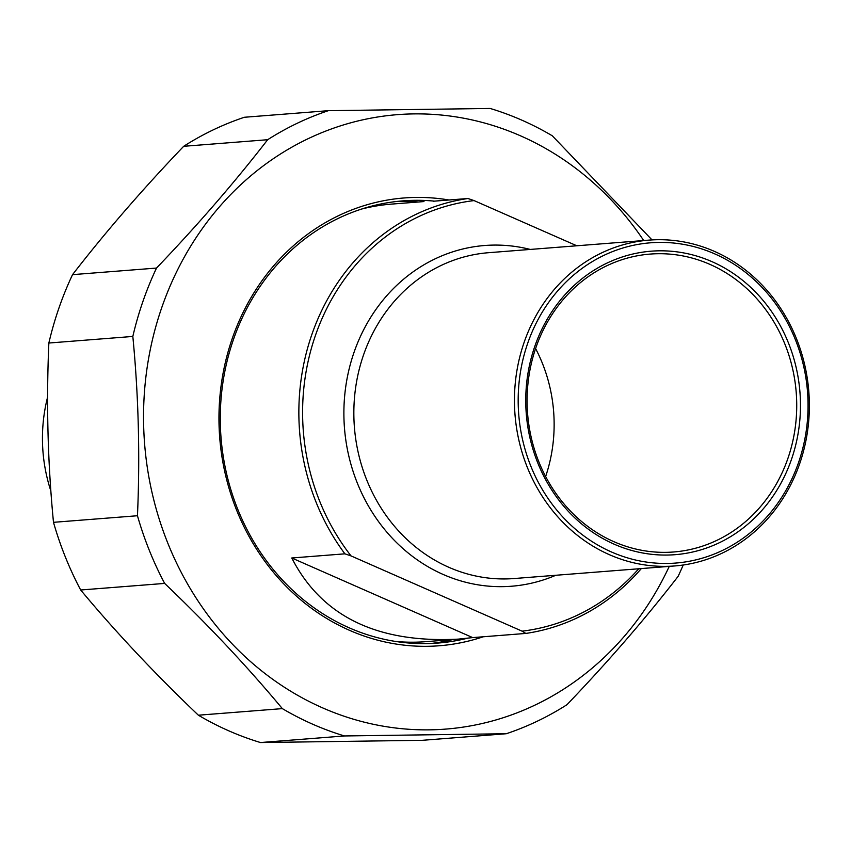 <?xml version="1.0" encoding="UTF-8"?>
<svg xmlns="http://www.w3.org/2000/svg" width="851" height="851" viewBox="0 0 851 851"><rect width="100%" height="100%" fill="white"/><g stroke="black" fill="none" stroke-linecap="round" stroke-linejoin="round"><path stroke-width="1.28" d="M430.893 643.484A221.792 199.985 85.5 0 0 452.732 639.558M418.426 201.995A221.792 199.985 85.5 0 0 396.247 201.527M467.348 638.25A221.792 199.985 -94.5 0 1 437.744 643.079A221.792 199.985 -94.5 0 1 349.133 627.793A221.792 199.985 -94.5 0 1 222.196 387.779A221.792 199.985 -94.5 0 1 403.076 200.857A221.792 199.985 -94.5 0 1 434.467 201.134M449.02 199.996A224.59 202.517 85.5 0 0 219.718 437.701A224.59 202.517 85.5 0 0 483.262 636.771M643.707 240.535A308.168 277.883 85.5 0 0 520.652 135.883A308.168 277.883 85.5 0 0 165.509 297.318A308.168 277.883 85.5 0 0 304.126 698.884A308.168 277.883 85.5 0 0 669.258 566.383M652.036 239.918L552.299 135.798A325.444 293.457 85.5 0 0 521.897 120.182A325.444 293.457 85.5 0 0 490.165 108.46L328.337 110.683A325.444 293.457 85.5 0 0 267.661 139.713L183.688 146.298A325.444 293.457 -94.5 0 1 244.365 117.268L328.337 110.683M260.491 742.54A325.444 293.457 -94.5 0 1 198.368 715.202L282.341 708.617A325.444 293.457 85.5 0 0 344.474 735.955L260.491 742.54L422.319 740.317L506.292 733.732A325.444 293.457 85.5 0 0 566.968 704.702C608.21 661.589 645.271 618.805 678.119 576.35A325.444 293.457 85.5 0 0 683.215 565.011M137.458 515.738A325.444 293.457 85.5 0 0 164.647 583.414L80.675 589.998A325.444 293.457 -94.5 0 1 53.485 522.323L137.458 515.738C140.107 455.647 138.564 395.885 132.83 336.443L48.858 343.027A325.444 293.457 -94.5 0 1 72.537 274.65L156.51 268.065A325.444 293.457 85.5 0 0 132.83 336.443M80.675 589.998C115.704 632.07 154.935 673.801 198.368 715.202M48.858 343.027C46.209 403.119 47.741 462.891 53.485 522.323M183.688 146.298C142.447 189.411 105.396 232.195 72.537 274.65M156.51 268.065C197.762 224.951 234.812 182.167 267.661 139.713M282.341 708.617C247.301 666.556 208.069 624.825 164.647 583.414M506.292 733.732L344.474 735.955M50.869 490.995A152.574 137.575 -94.5 0 1 47.613 397.045M576.808 245.779L474.081 200.591L467.933 198.506L433.51 201.208M472.699 637.601L458.285 639.122C377.174 643.388 321.667 616.337 291.765 557.99L472.699 637.601L525.822 633.431A219.452 197.889 85.5 0 0 641.324 568.574M291.765 557.99L344.9 553.831L351.037 555.905L522.099 631.165L525.822 633.431M467.933 198.506A219.452 197.889 85.5 0 0 311.838 334.56A219.452 197.889 85.5 0 0 344.9 553.831M638.729 568.776A216.654 195.358 -94.5 0 1 522.099 631.165M787.888 458.466A149.414 134.735 -94.5 0 1 673.577 551.991A149.414 134.735 -94.5 0 1 535.917 347.602A149.414 134.735 -94.5 0 1 650.217 254.077A149.414 134.735 -94.5 0 1 787.888 458.466M534.758 346.474A152.212 137.256 85.5 0 0 684.917 553.512A152.212 137.256 85.5 0 0 769.644 308.839A152.212 137.256 85.5 0 0 534.758 346.474M527.673 343.357A160.616 144.83 -94.5 0 1 775.527 303.637A160.616 144.83 -94.5 0 1 686.119 561.82A160.616 144.83 -94.5 0 1 527.673 343.357M535.587 348.559A149.414 134.735 -94.5 0 1 545.629 476.528M524.11 342.41A163.424 147.361 85.5 0 0 674.673 565.958A163.424 147.361 85.5 0 0 799.695 463.657A163.424 147.361 85.5 0 0 649.132 240.11A163.424 147.361 85.5 0 0 524.11 342.41M351.037 555.905A216.654 195.358 -94.5 0 1 315.413 335.507A216.654 195.358 -94.5 0 1 474.081 200.591M458.285 639.122L425.894 641.665A219.452 197.889 -94.5 0 1 395.864 641.484M361.952 208.952A219.452 197.889 -94.5 0 1 391.588 204.102L423.979 201.559M674.673 565.958L514.078 578.542A163.424 147.361 -94.5 0 1 354.399 427.138A163.424 147.361 -94.5 0 1 488.538 252.704L649.132 240.11M530.237 249.428A170.891 154.095 85.5 0 0 344.464 427.915A170.891 154.095 85.5 0 0 555.788 575.276"/></g></svg>
